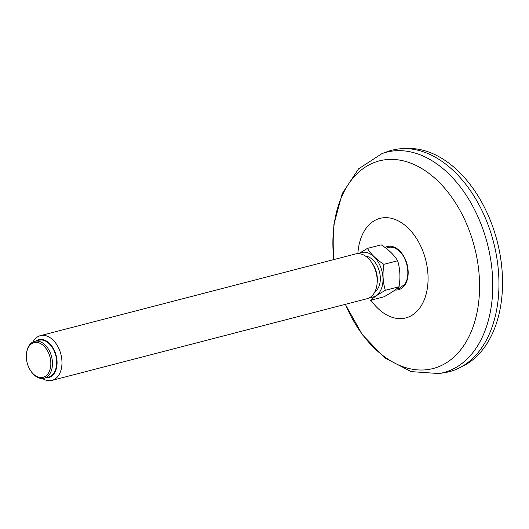 <?xml version="1.0" encoding="UTF-8"?>
<svg xmlns="http://www.w3.org/2000/svg" width="529" height="529" viewBox="0 0 529 529"><rect width="100%" height="100%" fill="white"/><g stroke="black" fill="none" stroke-linecap="round" stroke-linejoin="round"><path stroke-width="0.79" d="M404.659 148.609A113.464 74.589 75.5 0 1 497.141 241.118A113.464 74.589 75.5 0 1 461.248 366.914M345.311 304.354L362.332 334.692L384.828 357.935L411.159 371.616L439.024 373.56L444.942 372.601A114.383 75.197 -104.5 0 0 480.153 349.953A114.383 75.197 -104.5 0 0 483.037 212.803A114.383 75.197 -104.5 0 0 387.638 151.558L381.998 153.595L358.589 168.83L342.223 193.581L333.852 224.825L333.713 259.613M399.309 288.345A21.167 13.919 75.5 0 1 396.895 288.576M386.296 248.445A21.722 21.722 0 0 1 386.342 248.418A21.167 13.919 75.5 0 1 388.683 247.367M30.847 371.041L31.185 371.537A19.064 12.531 -104.5 0 0 44.218 378.228A19.064 12.531 -104.5 0 0 46.803 377.058A19.064 12.531 -104.5 0 0 50.949 354.575A19.064 12.531 -104.5 0 0 34.649 341.317A19.064 12.531 -104.5 0 0 32.057 342.488A19.064 12.531 -104.5 0 0 26.51 353.498L26.45 354.093A17.907 11.77 -104.5 0 0 30.847 371.041A17.907 11.77 -104.5 0 0 47.299 374.658A17.907 11.77 -104.5 0 0 47.987 351.725A17.907 11.77 -104.5 0 0 31.661 343.751A17.907 11.77 -104.5 0 0 26.45 354.093M42.413 378.486A23.111 15.189 -104.5 0 0 51.974 380.391A23.111 15.189 -104.5 0 0 55.109 378.976A23.111 15.189 -104.5 0 0 60.134 351.725A23.111 15.189 -104.5 0 0 40.376 335.657A23.111 15.189 -104.5 0 0 37.242 337.072A23.111 15.189 -104.5 0 0 32.95 341.965M45.421 377.918A19.639 12.914 -104.5 0 0 56.186 355.614A19.639 12.914 -104.5 0 0 36.051 340.868A19.639 12.914 -104.5 0 0 35.853 341.007M40.376 335.657L355.587 253.94A23.111 15.189 75.5 0 1 371.384 262.053L372.409 263.535A19.639 12.914 75.5 0 1 377.23 282.122L377.051 283.921A23.111 15.189 75.5 0 1 370.326 297.265A23.111 15.189 75.5 0 1 367.186 298.68L51.974 380.391M371.384 262.053A23.111 15.189 75.5 0 1 377.051 283.921M367.437 248.399L381.178 244.834C388.63 249.615 394.118 254.925 397.643 260.757C400.089 268.891 400.559 277.546 399.051 286.738C396.023 289.575 391.004 292.927 383.994 296.795L370.254 300.36L376.278 295.724L385.31 290.302C382.864 282.175 382.394 273.513 383.902 264.321C376.45 259.534 370.961 254.231 367.437 248.399L358.675 253.636M397.643 260.757L383.902 264.321M399.051 286.738L385.31 290.302M358.867 253.642A22.985 15.11 75.5 0 1 380.417 266.49A22.985 15.11 75.5 0 1 376.179 295.625A22.985 15.11 75.5 0 1 370.194 297.351M365.546 256.109A19.064 12.531 75.5 0 1 379.419 271.635A19.064 12.531 75.5 0 1 374.836 291.948M34.649 341.317L38.862 340.226A19.064 12.531 75.5 0 1 55.161 353.484A19.064 12.531 75.5 0 1 51.015 375.967A19.064 12.531 75.5 0 1 48.43 377.137L44.218 378.228M370.908 300.188A51.419 33.796 -104.5 0 0 419.629 308.156A51.419 33.796 -104.5 0 0 406.497 226.564A51.419 33.796 -104.5 0 0 357.875 253.622M395.011 289.998A22.317 14.673 -104.5 0 0 404.506 285.508A22.317 14.673 -104.5 0 0 404.553 257.683A22.317 14.673 -104.5 0 0 384.993 247.473M345.384 304.334A107.248 70.502 -104.5 0 0 461.949 348.161A107.248 70.502 -104.5 0 0 426.143 171.356A107.248 70.502 -104.5 0 0 333.786 259.594M439.024 373.56A113.828 74.827 -104.5 0 0 474.07 351.025A113.828 74.827 -104.5 0 0 476.933 214.543A113.828 74.827 -104.5 0 0 381.998 153.595M396.724 288.708A21.167 13.919 -104.5 0 0 399.064 288.411L404.427 284.609C410.537 277.229 408.097 259.203 399.719 251.513C395.877 247.883 392.121 246.521 388.438 247.427A21.167 13.919 -104.5 0 0 386.17 248.352"/></g></svg>
